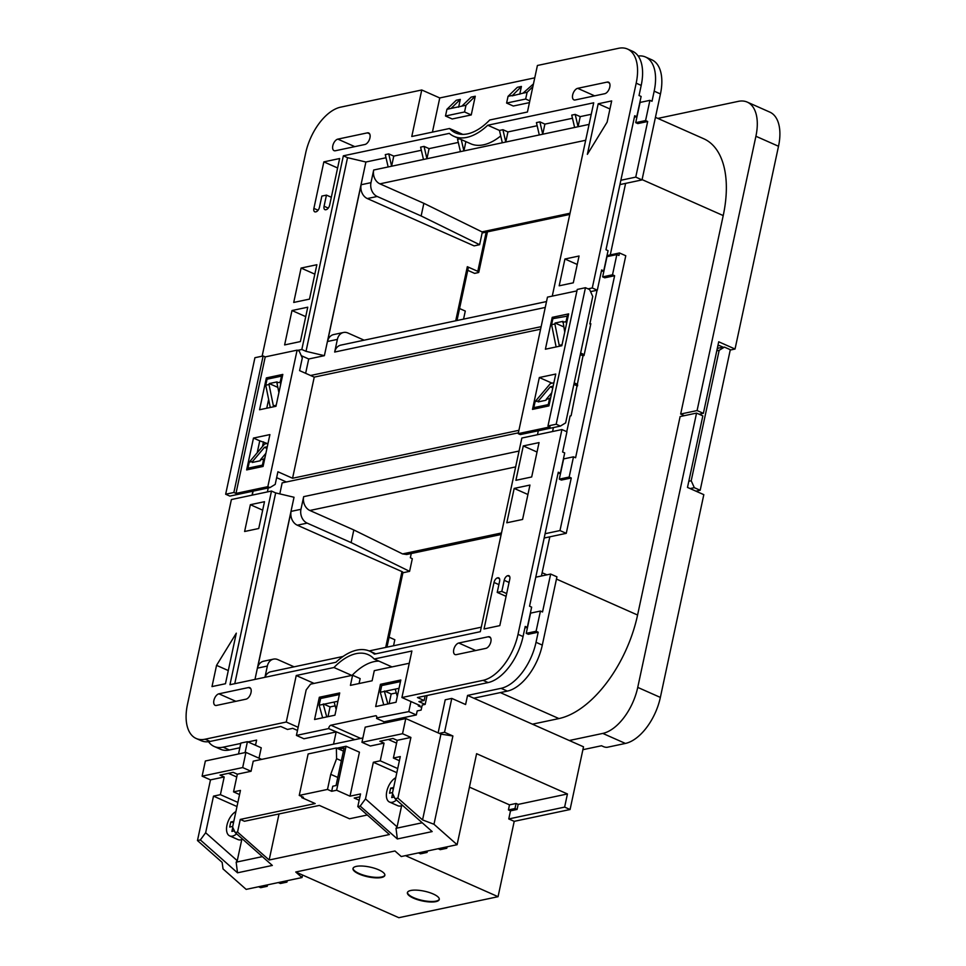 <?xml version="1.0" encoding="UTF-8"?>
<svg xmlns="http://www.w3.org/2000/svg" width="966" height="966" viewBox="0 0 966 966"><rect width="100%" height="100%" fill="white"/><g stroke="black" fill="none" stroke-linecap="round" stroke-linejoin="round"><path stroke-width="1.45" d="M359.062 874.025A16.289 4.975 -167.9 0 0 375.424 877.84A16.289 4.975 -167.9 0 0 384.842 875.353A16.289 4.975 -167.9 0 0 378.769 869.847A16.289 4.975 -167.9 0 0 362.407 866.043A16.289 4.975 -167.9 0 0 352.988 868.519A16.289 4.975 -167.9 0 0 359.062 874.025M353.061 868.277A16.289 4.975 -167.9 0 0 359.159 873.518A16.289 4.975 -167.9 0 0 375.146 877.309A16.289 4.975 -167.9 0 0 384.879 875.099M413.472 898.151A16.289 4.975 -167.9 0 0 429.846 901.954A16.289 4.975 -167.9 0 0 439.264 899.479A16.289 4.975 -167.9 0 0 433.191 893.973A16.289 4.975 -167.9 0 0 416.829 890.157A16.289 4.975 -167.9 0 0 407.398 892.644A16.289 4.975 -167.9 0 0 413.472 898.151M407.483 892.403A16.289 4.975 -167.9 0 0 413.581 897.643A16.289 4.975 -167.9 0 0 429.568 901.435A16.289 4.975 -167.9 0 0 439.301 899.213M236.61 833.839A13.572 7.305 113.9 0 1 229.666 835.892A13.572 7.305 113.9 0 1 226.95 825.218A13.572 7.305 113.9 0 1 235.909 811.585M242.647 839.176A13.572 7.305 113.9 0 1 238.034 839.599L229.666 835.892M395.746 777.727A13.572 7.305 -66.1 0 0 386.798 791.371A13.572 7.305 -66.1 0 0 389.503 802.046A13.572 7.305 -66.1 0 0 396.458 799.993M389.503 802.046L397.883 805.753A13.572 7.305 -66.1 0 0 402.484 805.318M216.42 705.446A6.243 3.357 113.9 0 1 215.14 705.337A6.243 3.357 113.9 0 1 213.897 700.422A6.243 3.357 113.9 0 1 218.92 693.817L248.491 687.55A6.243 3.357 113.9 0 1 249.771 687.659A6.243 3.357 113.9 0 1 250.725 693.648A6.243 3.357 113.9 0 1 245.992 699.179L216.42 705.446M456.266 654.646A6.243 3.357 113.9 0 1 454.986 654.537A6.243 3.357 113.9 0 1 453.742 649.635A6.243 3.357 113.9 0 1 458.765 643.018L488.337 636.751A6.243 3.357 113.9 0 1 489.617 636.86A6.243 3.357 113.9 0 1 490.571 642.849A6.243 3.357 113.9 0 1 485.838 648.379L456.266 654.646M332.799 145.745A6.243 3.357 -66.1 0 0 334.055 150.648A6.243 3.357 -66.1 0 0 335.335 150.756L364.906 144.489A6.243 3.357 -66.1 0 0 369.64 138.971A6.243 3.357 -66.1 0 0 368.686 132.97A6.243 3.357 -66.1 0 0 367.406 132.861L337.834 139.128A6.243 3.357 -66.1 0 0 332.799 145.745M572.657 94.946A6.243 3.357 -66.1 0 0 573.901 99.86A6.243 3.357 -66.1 0 0 575.181 99.969L604.752 93.702A6.243 3.357 -66.1 0 0 609.486 88.172A6.243 3.357 -66.1 0 0 608.532 82.17A6.243 3.357 -66.1 0 0 607.252 82.074L577.68 88.329A6.243 3.357 -66.1 0 0 572.657 94.946M399.405 760.701L393.391 758.032L400.286 756.571L392.438 793.195L395.022 798.713L397.895 798.109L422.553 819.917L440.943 734.136L452.897 735.983L444.529 732.276L451.786 698.406L465.6 704.528L467.556 695.423L583.512 746.815L570.073 809.52L564.627 807.105L508.768 818.939L514.214 821.342L570.073 809.52M514.214 821.342L498.058 896.69L405.466 855.647M302.551 875.027L302.02 877.551L295.741 872.008L398.837 917.7L498.058 896.69M517.076 809.448L514.987 808.53L508.418 809.919L510.507 810.848L517.076 809.448L518.162 804.4L567.44 793.955L564.627 807.105M510.507 810.848L508.768 818.939M447.089 846.832L446.787 848.269L444.686 847.339L401.24 856.54L394.961 850.986L295.741 872.008M446.787 848.269L440.218 849.657L438.117 848.728M427.383 850.998L427.069 852.435L424.98 851.517M427.069 852.435L420.5 853.835L418.411 852.906M278.28 882.574L280.369 883.504L286.938 882.115L284.849 881.185L246.161 889.384L223.037 868.929L222.132 862.36L197.475 840.553L210.479 779.876L202.111 776.157L242.683 767.572L251.051 771.279L237.334 774.189L233.543 791.878L240.449 790.417L232.589 827.053L235.173 832.559L272.327 865.439L237.503 872.805L200.348 839.937L197.475 840.553M302.02 877.551L284.849 881.185M232.734 826.413L229.691 827.053L230.777 821.994L233.808 821.354M231.9 831.412L234.376 830.869L231.9 831.412L232.758 827.403M230.777 821.994L233.531 822.658M200.348 839.937L205.649 832.752L213.498 796.129L220.405 794.668L224.197 776.966L220.006 775.106L233.156 772.329L237.334 774.189M224.197 776.966L210.479 779.876M395.022 798.713L432.176 831.581L397.352 838.959L360.185 806.091L357.806 806.598L360.523 793.955L350.006 796.177L359.437 752.188L346.045 746.247L336.844 748.191M360.185 806.091L365.498 798.906L397.086 826.86L396.012 828.321L422.214 822.766M397.895 798.109L410.9 737.432L397.183 740.33L392.993 738.483L379.855 741.26L384.045 743.12L380.242 760.81L373.347 762.271L365.498 798.906M384.045 743.12L370.328 746.018L361.948 742.311L365.208 727.144L405.78 718.547L402.532 733.713L361.948 742.311M362.89 737.939L253.225 761.172L251.051 771.279M301.996 796.636L301.778 797.614L315.182 803.555L240.268 819.422L237.551 832.064L235.173 832.559M258.562 886.752L260.651 887.682L267.232 886.293L265.131 885.363M567.44 793.955L476.6 753.697L457.099 844.707L444.686 847.339M518.162 804.4L516.073 803.471L509.493 804.859L469.44 787.109M393.657 787.507L390.626 788.147L389.54 793.207L392.57 792.555M390.626 788.147L393.379 788.799M401.627 805.704L397.086 826.86M339.054 749.181L344.077 748.119L336.047 785.527L332.763 786.227L331.676 791.287L336.615 790.236L346.045 746.247M301.778 797.614L303.421 797.264L299.243 795.416L327.498 789.427L331.676 791.287M393.391 758.032L397.183 740.33M279.029 813.952L269.152 860.006L389.407 834.539L357.806 806.598M367.309 815.002L349.499 818.77L319.36 805.415L244.446 821.269L240.268 819.422M238.517 753.975L240.848 743.071L247.429 741.683L245.086 752.574M247.972 741.924L256.618 740.089L255.507 745.269M452.897 735.983L433.975 824.264L457.099 844.707M261.677 759.373L245.932 752.393L205.36 760.991L202.111 776.157M245.932 752.393L242.683 767.572M409.258 663.256L374.289 670.658L372.115 680.776L350.429 685.365L352.602 675.246L310.545 684.157L306.174 689.905L296.417 735.416L303.952 738.761L336.156 731.938L333.536 744.158M208.511 741.707A43.446 23.365 -66.1 0 0 214.174 746.464A43.446 23.365 -66.1 0 0 223.11 747.189L240.776 743.446M247.429 741.683L261.243 747.805L259.009 758.189M444.529 732.276L439.264 733.387L405.78 718.547M359.074 683.53L360.137 678.591L352.602 675.246M418.483 704.878L418.266 705.856L419.908 705.506L401.916 697.537L483.072 680.342A43.446 23.365 -66.1 0 0 518.03 634.324L561.922 429.544L521.845 438.033L480.319 631.692L374.361 654.139A62.428 33.569 113.9 0 0 369.712 651.169A62.428 33.569 113.9 0 0 335.926 662.278L229.956 684.713L271.482 491.054L275.66 492.914L294.026 497.249L254.976 679.412M378.926 661.118A58.624 31.528 -66.1 0 0 352.095 675.355M376.559 716.18L375.593 715.758A2.717 1.461 113.9 0 1 376.148 715.794A2.717 1.461 113.9 0 1 376.692 717.931L408.787 711.616L410.948 701.533M376.583 718.438L384.118 721.783L416.322 714.961L408.787 711.616M416.322 714.961L417.191 710.916L421.128 710.082L422.214 705.023L425.173 704.395L418.894 701.618L424.146 700.507L417.445 697.537L488.096 682.576A43.446 23.365 -66.1 0 0 523.053 636.558L525.214 626.439L527.303 627.369L531.638 607.143L529.549 606.213L558.276 472.229L560.365 473.147L564.712 452.921L562.61 452.003L566.945 431.778L561.922 429.544M383.816 723.196L384.118 721.783M467.556 695.423L501.064 688.323A43.446 23.365 -66.1 0 0 536.021 642.305L538.195 632.199L536.094 631.269L540.441 611.043L542.53 611.973L550.656 574.045L556.935 576.835L542.3 645.095A43.446 23.365 113.9 0 1 507.343 691.113L501.064 688.323M536.094 631.269L526.241 633.358L528.33 634.288L538.195 632.199M535.768 577.197L550.656 574.045M427.081 695.496L425.173 704.395M298.156 727.301L286.262 722.025L296.236 675.512L333.958 667.518A58.624 31.528 113.9 0 1 368.179 654.646A58.624 31.528 113.9 0 1 374.156 659.005L411.89 651.012L401.916 697.537M271.482 491.054L231.393 499.543L187.489 704.323A43.446 23.365 -66.1 0 0 196.17 738.483A43.446 23.365 -66.1 0 0 205.106 739.207L286.262 722.025M196.17 738.483L201.194 740.705A43.446 23.365 -66.1 0 0 210.129 741.441L280.768 726.48L287.47 729.451L292.722 728.34L297.48 730.441M473.835 698.201L507.343 691.113M421.707 707.378L418.266 705.856M582.896 749.688L601.492 745.752L603.593 746.682A2.717 0.833 -167.9 0 0 607.324 747.261L625.4 743.434L602.796 733.411A43.446 23.365 -66.1 0 0 637.741 687.394L696.558 413.086L702.837 415.875L687.49 487.419L703.816 494.652L660.358 697.416A43.446 23.365 113.9 0 1 625.4 743.434M569.276 740.511L602.796 733.411M559.978 530.563L571.256 477.977L569.155 477.047L573.502 456.821L575.591 457.751L614.618 275.721L612.516 274.791L616.851 254.565L618.952 255.495L619.496 252.971L625.775 255.749L566.257 533.341L559.978 530.563L545.09 533.715M569.155 477.047L559.302 479.136L561.391 480.066L571.256 477.977M612.516 274.791L602.663 276.88L604.752 277.81L614.618 275.721M607.01 255.616L619.496 252.971M597.073 290.247L589.852 323.924L590.842 323.719L584.007 355.573L583.017 355.778L571.111 415.742L570.121 415.948L566.752 431.681M590.564 291.623L597.302 290.198L601.637 269.973L603.726 270.891L608.061 250.665L605.972 249.747L634.698 115.751L636.787 116.681L641.122 96.455L639.033 95.525L641.207 85.406A43.446 23.365 -66.1 0 0 632.525 51.258L627.502 49.037A43.446 23.365 -66.1 0 0 618.566 48.3L537.41 65.483L527.436 112.008L489.714 120.001A58.624 31.528 -66.1 0 1 455.493 132.873A58.624 31.528 -66.1 0 1 449.516 128.502L411.782 136.496L421.756 89.983L340.6 107.166A43.446 23.365 -66.1 0 0 305.642 153.183L262.124 356.188M610.27 254.915L625.606 183.383L642.028 179.905L635.749 177.116L647.679 121.499L645.578 120.569L649.913 100.343L652.014 101.273L654.175 91.166A43.446 23.365 -66.1 0 0 645.505 57.006A43.446 23.365 -66.1 0 0 638.176 56.016M635.749 177.116L620.86 180.268M645.578 120.569L635.725 122.658L637.814 123.588L647.679 121.499M642.028 179.905L660.454 93.944L654.175 91.166M645.505 57.006L651.784 59.795A43.446 23.365 113.9 0 1 660.454 93.944M263.476 441.848L262.474 446.534M252.899 491.211L252.041 495.172M252.271 495.123L253.116 491.163M264.962 457.63L263.706 459.116L262.414 465.129L247.96 468.196L250.17 469.174M247.96 468.196L249.252 462.183L264.599 444.01L268.041 443.285M223.11 747.189L229.389 749.978L239.846 747.756M254.251 744.701L255.7 744.4M229.389 749.978A43.446 23.365 113.9 0 1 220.453 749.242L214.174 746.464M266.375 377.899L282.809 374.422L275.974 406.275L259.552 409.753L266.375 377.899L268.584 378.877M277.834 387.378L269.236 383.562L277.121 381.896L276.916 382.85L280.2 382.162L281.492 376.136L267.039 379.203L265.747 385.217L269.031 384.528L273.378 405.877L276.191 405.285M281.492 376.136L282.35 376.523M246.644 469.923L263.078 466.445L269.9 434.591L253.478 438.069L246.644 469.923M262.414 465.129L263.271 465.515M568.648 313.878L552.226 317.355L545.392 349.209L561.826 345.731L568.648 313.878M554.436 318.333L552.226 317.355M582.486 355.536L584.092 355.198M548.917 405.901L532.495 409.391L539.33 377.525L555.752 374.047L548.917 405.901M576.086 385.374L577.692 385.036M565.641 422.891L560.377 426.091L520.288 434.579L518.199 433.649L550.065 426.9L547.976 425.97L556.187 424.231L585.456 287.711L589.646 289.571L592.75 296.477L565.641 422.891M556.187 424.231L560.377 426.091M540.598 329.189L314.24 377.126L299.593 370.63L302.298 357.988L299.194 351.081L297.105 350.151L267.836 486.671L235.97 493.421L265.227 356.901L297.105 350.151M518.911 430.317L292.565 478.255L277.906 471.758L275.201 484.401L269.925 487.601L267.836 486.671M286.383 481.974L276.638 477.651M590.709 324.298L589.852 323.924M580.288 354.57L583.017 355.778M574.227 382.886L576.956 384.094M551.997 383.152L539.33 377.525M538.316 430.764L537.458 434.724M576.931 290.887L547.468 297.13L518.199 433.649M585.456 287.711L577.245 289.45L547.976 425.97M597.302 290.198L592.279 287.965L636.183 83.185A43.446 23.365 -66.1 0 0 627.502 49.037M268.234 487.963L267.389 491.923M279.802 493.892L282.157 482.867L518.368 432.84M225.658 494.23L254.927 357.71L263.138 355.971L233.869 492.491L225.658 494.23L229.848 496.089L269.925 487.601M534.766 77.835L439.759 97.952L421.756 89.983M257.197 452.776L259.757 440.846L253.478 438.069M259.757 440.846L267.135 443.479M655.443 117.345L703.683 138.73A97.759 52.562 113.9 0 1 723.22 215.575L680.668 414.04L697.09 410.562L703.369 413.339L718.716 341.795L735.041 349.028L778.511 146.264L755.907 136.254A43.446 23.365 -66.1 0 0 747.225 102.094A43.446 23.365 -66.1 0 0 738.29 101.37L657.834 118.407M697.09 410.562L755.907 136.254M556.452 579.069L637.584 615.028L680.124 416.563L696.558 413.086M637.584 615.028A97.759 52.562 113.9 0 1 558.928 718.571L500.328 692.598M532.435 724.174L558.928 718.571M699.143 414.233L703.369 413.339M717.327 348.255L724.452 347.108L730.308 349.704L700.181 490.269L694.312 487.673L690.086 488.567M724.452 347.108L719.175 350.308L691.209 480.766L694.312 487.673M695.955 491.163L700.181 490.269M411.262 553.518L410.357 557.744L412.313 558.71L409.596 571.353L402.919 572.766M723.425 347.325L719.32 345.502L717.847 345.816M747.225 102.094L769.83 112.116A43.446 23.365 113.9 0 1 778.511 146.264M735.041 349.028L730.236 350.042M389.105 637.198L394.828 639.733L393.536 645.771M385.7 647.425L401.965 571.594L297.311 525.202A10.867 8.537 -102 0 1 291.104 511.388L257.499 668.134A10.867 8.537 -102 0 1 263.621 661.215L273.475 659.126A10.867 8.537 78 0 0 267.353 666.045L257.499 668.134M455.723 320.784L467.327 266.701L477.796 271.337L486.188 232.13M479.619 244.7L421.14 215.961L423.857 203.319L482.336 232.045L479.619 244.7L474.077 245.883L367.334 198.561A10.867 8.537 -102 0 1 361.127 184.748L327.522 341.493A10.867 8.537 -102 0 1 333.644 334.574L343.498 332.485A10.867 8.537 78 0 0 337.375 339.404L334.671 352.047A10.867 8.537 -102 0 1 340.793 345.128L546.514 301.561M467.749 270.323L474.62 273.378L478.242 272.605A2.717 0.833 -167.9 0 0 478.798 272.255A2.717 0.833 -167.9 0 0 477.796 271.337M463.559 319.13L465.286 311.064L459.562 308.528M423.857 203.319L379.904 183.842A10.867 8.537 -102 0 1 373.697 170.016L370.98 182.659A10.867 8.537 78 0 0 377.187 196.472L367.334 198.561M386.014 157.748L365.897 162.01L324.383 355.669L306.017 351.334L301.827 349.475L343.353 155.816L347.531 157.675L365.897 162.01M301.259 355.681L308.722 358.99L324.383 355.669M308.722 358.99L305.642 373.311M541.129 326.665L310.557 375.496M591.252 114.29L580.228 116.62L578.054 126.739L589.079 124.397M393.766 156.106L388.743 153.884L385.301 154.608L388.743 153.884L391.604 166.224L393.766 156.106L421.333 150.273M429.085 148.631L424.062 146.397L420.621 147.134L424.062 146.397L426.924 158.738L429.085 148.631L458.295 142.437M461.253 139.587L463.885 150.913L465.878 141.628M343.353 155.816L449.311 133.38A62.428 33.569 -66.1 0 0 453.96 136.351L470.708 143.765A62.428 33.569 -66.1 0 0 500.738 135.94M373.697 170.016L502.32 142.775L499.47 130.446L502.912 129.722L505.773 142.038L507.947 131.931L537.156 125.737M264.938 677.311L267.353 666.045M291.104 511.388L300.957 509.299L303.674 496.657L519.056 451.037M269.236 383.562L269.031 384.528M234.762 683.699L275.66 492.914M544.909 124.107L539.885 121.873L536.432 122.61L539.885 121.873L542.735 134.214L544.909 124.107L572.476 118.263M314.24 377.126L292.565 478.255M306.017 351.334L347.531 157.675M263.138 355.971L265.227 356.901M611.671 100.923L598.208 103.773L587.364 154.343L607.119 122.163L611.671 100.923M564.929 259.009L559.181 285.803L573.309 282.809L579.057 256.014L564.929 259.009L577.245 264.467M291.986 310.533L284.62 344.922L300.39 341.578L307.756 307.2L291.986 310.533L305.739 316.631M301.09 268.065L293.724 302.443L309.494 299.11L316.86 264.72L301.09 268.065L314.844 274.151M323.851 161.877L313.89 208.39A4.347 2.33 -66.1 0 0 314.747 211.808A4.347 2.33 -66.1 0 0 315.64 211.88L315.979 211.82A4.347 2.33 -66.1 0 0 319.468 207.207L321.859 196.086L326.46 195.12L324.069 206.241A4.347 2.33 -66.1 0 0 324.938 209.658A4.347 2.33 -66.1 0 0 325.832 209.731L326.158 209.658A4.347 2.33 -66.1 0 0 329.66 205.058L339.634 158.533L323.851 161.877L337.605 167.975M297.6 350.368L301.827 349.475M453.96 136.351A62.428 33.569 -66.1 0 0 487.745 125.242L593.716 102.794L552.262 296.115M592.279 287.965L588.053 288.858M523.282 445.93L515.916 480.319L531.686 476.975L539.052 442.597L523.282 445.93L537.036 452.028M514.178 488.41L506.812 522.787L522.582 519.454L529.948 485.065L514.178 488.41L527.931 494.507M499.808 625.63L509.782 579.117A4.347 2.33 -66.1 0 0 508.925 575.7A4.347 2.33 -66.1 0 0 508.031 575.627L507.693 575.7A4.347 2.33 -66.1 0 0 504.204 580.3L501.813 591.421L497.212 592.399L499.603 581.278A4.347 2.33 -66.1 0 0 498.734 577.861A4.347 2.33 -66.1 0 0 497.84 577.789L497.514 577.849A4.347 2.33 -66.1 0 0 494.012 582.462L484.038 628.975L499.808 625.63M236.308 633.177L216.553 665.357L212.001 686.585L225.464 683.735L236.308 633.177M250.363 504.699L244.615 531.493L258.743 528.511L264.491 501.704L250.363 504.699L262.68 510.157M546.261 399.272L546.056 400.238L538.171 401.904L538.376 400.95L535.092 401.639L533.812 407.664L548.265 404.597L549.557 398.584L546.261 399.272L551.731 392.812M459.647 138.863L457.57 139.321L459.659 138.875M502.912 129.722L499.47 130.434L487.745 125.242M502.924 129.698L507.947 131.931M502.32 142.775L578.054 126.739L575.205 114.399L571.751 115.123L575.205 114.411L580.228 116.62M391.991 666.914L374.156 659.005M351.793 675.427L333.958 667.518M314.071 683.409L296.236 675.512M519.744 94.245L521.423 86.457L517.317 87.326L508.044 96.346L506.607 103.06L513.296 106.031L529.453 102.613M533.461 83.909L522.992 93.183L527.098 92.313L532.858 86.698M439.759 97.952L432.43 132.125M458.633 107.19L460.311 99.401L451.037 108.421L446.932 109.291L445.495 116.005L452.185 118.975L471.251 114.942L475.26 96.238L471.154 97.107L461.881 106.127L465.986 105.258L475.26 96.238M460.311 99.401L456.206 100.271L446.932 109.291M409.596 571.353L351.117 542.602L353.822 529.96L309.869 510.483A10.867 8.537 -102 0 1 303.674 496.657M353.822 529.96L402.556 553.916L406.698 554.484L501.161 534.488M541.395 576.014A97.759 52.562 -66.1 0 0 542.131 572.729L549.835 536.818L566.257 533.341M680.668 414.04L684.351 415.67M294.111 666.83L277.894 659.645A10.867 8.537 78 0 0 273.475 659.126M265.034 677.287A10.867 8.537 -102 0 1 270.77 671.768L343.063 656.457M351.117 542.602L307.164 523.125L297.311 525.202M300.957 509.299A10.867 8.537 78 0 0 307.164 523.125M401.965 571.594A2.717 0.833 12.1 0 1 402.967 572.512L386.968 647.16M421.14 215.961L377.187 196.472M364.134 340.189L347.917 333.004A10.867 8.537 78 0 0 343.498 332.485M462.75 134.371L449.516 128.502M506.607 103.06L525.661 99.027L529.827 100.875M525.661 99.027L527.098 92.313M521.423 86.457L512.065 95.876L522.992 93.183M512.149 95.477L508.044 96.346M445.495 116.005L464.549 111.971L471.251 114.942M464.549 111.971L465.986 105.258M451.037 108.421L461.881 106.127M574.613 127.464L571.751 115.135M539.294 134.95L536.432 122.622M460.432 151.638L457.57 139.321M423.47 159.475L420.608 147.146M388.151 166.949L385.289 154.632M609.944 108.977L598.208 103.773M506.099 596.336L497.212 592.399M506.691 593.583L501.813 591.421M228.29 670.561L216.553 665.357M331.326 197.269L326.46 195.12M580.614 353.049L584.213 354.643M556.114 346.939L551.598 324.685L552.878 318.671L568.201 315.991M567.344 315.604L566.052 321.618L566.511 323.876M551.598 324.685L554.882 323.984L559.217 345.345L562.031 344.753M564.748 332.087L562.973 321.352L555.088 323.03L554.882 323.984M562.767 322.318L566.052 321.618M563.685 326.834L555.088 323.03M573.901 384.396L577.487 385.989M550.813 397.086L549.557 398.584M548.265 404.597L549.123 404.983M552.576 431.524L553.421 427.564M535.092 401.639L550.451 383.478L553.892 382.753M533.812 407.664L536.021 408.642M552.781 387.897L550.33 386.811L538.376 400.95M553.144 386.219L550.33 386.811M233.869 492.491L235.97 493.421M268.633 399.429L266.749 408.22M270.275 407.483L265.747 385.217M280.2 382.162L280.659 384.408M278.908 392.619L276.916 382.85M263.706 459.116L260.422 459.816L265.879 453.356M266.942 448.429L264.479 447.343L252.537 461.482L252.331 462.448L260.216 460.77L260.422 459.816M252.537 461.482L249.252 462.183M267.292 446.751L264.479 447.343M467.327 266.701A2.717 0.833 12.1 0 1 468.341 267.606L456.99 320.519M688.806 481.273L691.209 480.766M719.175 350.308L716.784 350.815M717.183 348.919L717.883 348.497M425.137 695.906L424.146 700.507M544.172 538.026L549.835 536.818M619.943 184.578L625.606 183.383M634.384 117.188L636.787 116.681M635.725 122.658L640.06 102.432L649.913 100.343M601.323 271.41L603.726 270.891M602.663 276.88L606.998 256.654L616.851 254.565M559.302 479.136L563.637 458.91L573.502 456.821M557.974 473.654L560.365 473.147M526.241 633.358L530.576 613.132L540.441 611.043M524.912 627.876L527.303 627.369M438.129 732.88L445.217 699.795L451.786 698.406M336.156 731.938L328.621 728.593L296.417 735.416M375.593 715.758L330.903 725.212L360.68 738.41M354.8 739.654L328.621 728.593M328.73 728.098A2.717 1.461 113.9 0 1 330.903 725.212M314.566 719.501L319.335 697.259L339.706 692.948L334.936 715.19L314.566 719.501M380.447 684.314L400.818 680.004L396.048 702.246L375.677 706.569L380.447 684.314L382.765 685.341M319.335 697.259L321.654 698.285M322.644 717.798L319.178 705.216L320.615 698.503L339.368 694.53M319.178 705.216L337.931 701.244M323.284 704.347L326.75 716.929M335.166 705.844L330.07 706.919L327.981 716.663M330.07 706.919L323.369 703.948M336.168 709.455L334.127 702.053M383.756 704.854L380.29 692.272L381.727 685.558L400.479 681.585M380.29 692.272L399.043 688.299M384.396 691.402L387.861 703.985M396.289 692.9L391.182 693.974L389.093 703.719M391.182 693.974L384.48 691.016M397.28 696.51L395.239 689.108M410.9 737.432L402.532 733.713M440.943 734.136L439.264 733.387M422.553 819.917L433.975 824.264M508.418 809.919L509.493 804.859M237.551 832.064L269.152 860.006M359.171 800.246L354.196 798.037L359.907 796.829M336.615 790.236L350.006 796.177M299.243 795.416L308.13 753.951L336.349 747.974L336.591 758.672L330.734 774.334L327.498 789.427M337.786 777.449L330.734 774.334M341.36 760.785L336.591 758.672M343.425 751.113L336.349 747.974M388.308 739.473L396.579 743.132M397.714 768.562L380.242 760.81M396.833 772.679L373.347 762.271M392.607 793.557L391.737 797.566L394.237 797.035L391.737 797.566M239.556 794.547L233.543 791.878M205.649 832.752L237.25 860.706L241.778 839.551M236.984 806.538L213.498 796.129M237.877 802.408L220.405 794.668M236.742 776.99L228.459 773.319M237.25 860.706L236.163 862.167L262.366 856.625M286.938 882.115L287.252 880.678M267.232 886.293L267.534 884.856M236.163 862.167L237.503 872.805M396.012 828.321L397.352 838.959M516.073 803.471L514.987 808.53M205.106 739.207L210.129 741.441M488.096 682.576L483.072 680.342M536.021 642.305L542.3 645.095M518.03 634.324L523.053 636.558M641.207 85.406L636.183 83.185M637.741 687.394L660.358 697.416M481.949 231.876L570.037 213.22M585.674 140.263L379.904 183.842M545.259 307.442L334.671 352.047M337.375 339.404L327.522 341.493M361.127 184.748L370.98 182.659M402.556 553.916L501.487 532.966M515.651 466.904L309.869 510.483M723.22 215.575L642.088 179.616M542.131 572.729L546.913 574.842M609.474 83.052L607.252 82.074M594.621 95.851L577.68 88.329M354.776 146.639L337.834 139.128M369.628 133.851L367.406 132.861M490.559 637.741L488.337 636.751M475.719 650.529L458.765 643.018M235.861 701.328L218.92 693.817M250.713 688.541L248.491 687.55M498.891 584.611L494.012 582.462M499.519 578.743L497.514 577.849M499.386 578.477L497.84 577.789M509.07 582.462L504.204 580.3M509.71 576.593L507.693 575.7M509.577 576.316L508.031 575.627M328.259 208.101L324.069 206.241M318.08 210.25L313.89 208.39M375.75 653.837L369.712 651.169M369.157 650.927L481.285 627.188M482.131 232.987L569.783 214.428M478.798 272.255L487.456 231.864"/></g></svg>
